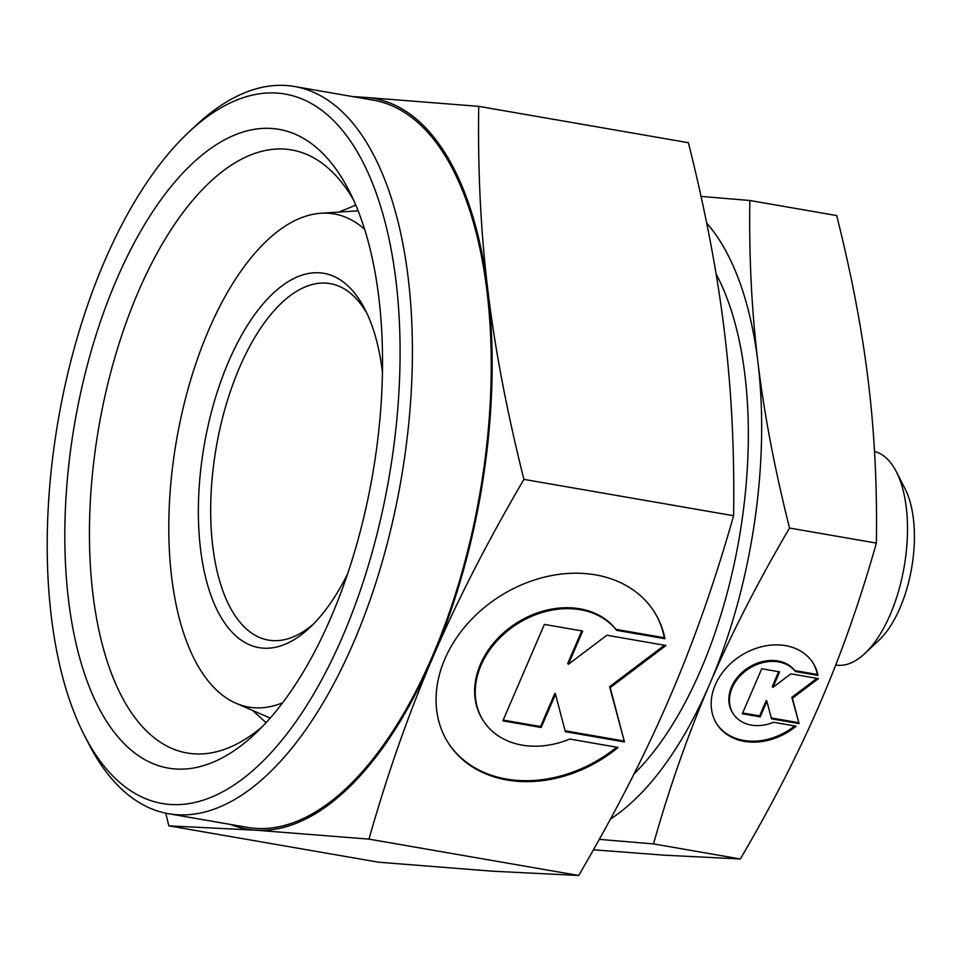 <?xml version="1.0" encoding="UTF-8"?>
<svg xmlns="http://www.w3.org/2000/svg" width="962" height="962" viewBox="0 0 962 962"><rect width="100%" height="100%" fill="white"/><g stroke="black" fill="none" stroke-linecap="round" stroke-linejoin="round"><path stroke-width="1.44" d="M282.587 702.813A250.252 116.715 99.8 0 1 236.087 703.294A250.252 116.715 99.8 0 1 200.902 670.754A250.252 116.715 99.8 0 1 186.027 396.5A250.252 116.715 99.8 0 1 321.043 213.239A250.252 116.715 99.8 0 1 364.658 229.341M340.933 176.443A324.11 151.166 99.8 0 1 349.23 191.005A324.11 151.166 99.8 0 1 255.146 733.717A324.11 151.166 99.8 0 1 106.385 721.055A324.11 151.166 99.8 0 1 116.45 279.93A324.11 151.166 99.8 0 1 340.933 176.443M262.217 726.743A306.024 142.725 99.8 0 1 187.157 753.005A306.024 142.725 99.8 0 1 128.704 708.585A306.024 142.725 99.8 0 1 115.019 356.95A306.024 142.725 99.8 0 1 291.702 149.952A306.024 142.725 99.8 0 1 350.156 194.372A306.024 142.725 99.8 0 1 353.535 199.952M165.717 813.167L168.843 825.853L255.507 830.17A370.827 172.944 99.8 0 1 230.531 824.458M444.552 152.224A370.827 172.944 99.8 0 1 487.902 290.548C480.82 232.612 477.753 171.212 478.703 106.349L365.235 97.39A370.827 172.944 99.8 0 1 444.552 152.224M478.703 106.349L688.395 142.701C705.459 210.69 717.448 273.629 724.398 331.541C731.493 389.466 734.559 450.865 733.597 515.728C715.019 581.349 693.662 642.087 669.528 697.931C645.55 753.799 615.259 812.986 578.667 875.48L492.003 871.163L378.535 862.205L168.843 825.853M706.673 223.076A325.601 151.852 99.8 0 1 719.853 240.789A325.601 151.852 99.8 0 1 757.924 362.229C751.659 310.473 748.965 256.565 749.843 200.505L836.687 215.56C851.478 274.338 862.024 329.605 868.289 381.361C874.566 433.116 877.26 487.025 876.37 543.097C860.365 599.831 841.618 653.162 820.117 703.066C798.616 752.981 772.029 804.953 740.331 858.97L664.237 855.182L593.434 849.783M353.908 146.308A359.968 167.893 99.8 0 1 342.737 636.243A359.968 167.893 99.8 0 1 93.41 751.178A359.968 167.893 99.8 0 1 84.199 735.004A359.968 167.893 99.8 0 1 188.684 132.251A359.968 167.893 99.8 0 1 353.908 146.308M188.684 132.251L195.695 125.661A369.011 172.102 99.8 0 1 294.576 86.52A369.011 172.102 99.8 0 1 365.067 140.079A369.011 172.102 99.8 0 1 381.565 564.105A369.011 172.102 99.8 0 1 168.506 813.708A369.011 172.102 99.8 0 1 98.028 760.148A369.011 172.102 99.8 0 1 88.576 743.566L84.199 735.004M294.576 86.52L373.4 100.18A369.011 172.102 99.8 0 1 443.891 153.752A369.011 172.102 99.8 0 1 460.401 577.777A369.011 172.102 99.8 0 1 247.342 827.368L168.506 813.708M716.101 273.966A298.473 139.201 99.8 0 1 634.09 773.833M874.518 451.491A108.538 50.613 99.8 0 1 893.578 466.883A108.538 50.613 99.8 0 1 896.356 471.765A108.538 50.613 99.8 0 1 864.85 653.499A108.538 50.613 99.8 0 1 835.762 665.007L835.725 665.007M896.356 471.765L905.11 488.876A90.44 42.184 99.8 0 1 878.859 640.331L864.85 653.499M313.432 624.037A180.892 84.367 99.8 0 1 268.434 640.103A180.892 84.367 99.8 0 1 233.886 613.84A180.892 84.367 99.8 0 1 225.793 405.988A180.892 84.367 99.8 0 1 330.231 283.634A180.892 84.367 99.8 0 1 364.79 309.884A180.892 84.367 99.8 0 1 367.195 313.901M347.498 574.098A189.935 88.588 99.8 0 1 309.908 627.501A189.935 88.588 99.8 0 1 222.727 620.069A189.935 88.588 99.8 0 1 228.619 361.568A189.935 88.588 99.8 0 1 360.173 300.926A189.935 88.588 99.8 0 1 365.043 309.463A189.935 88.588 99.8 0 1 382.467 372.39M716.546 723.58A56.986 44.841 147.6 0 0 794.672 725.925M796.127 726.178A56.986 44.841 -32.4 0 1 716.834 724.049A56.986 44.841 -32.4 0 1 733.753 660.834A56.986 44.841 -32.4 0 1 813.034 662.962A56.986 44.841 -32.4 0 1 817.977 675.432L795.394 671.524A37.602 29.594 147.6 0 0 747.883 669.299A37.602 29.594 147.6 0 0 733.188 713.672A37.602 29.594 147.6 0 0 734.475 715.487A37.602 29.594 147.6 0 0 773.544 722.27L796.127 726.178M795.394 671.524L794.792 670.574L817.375 674.494A56.986 44.841 147.6 0 0 812.734 662.493M733.188 713.672L732.587 712.722A37.602 29.594 -32.4 0 1 747.282 668.362A37.602 29.594 -32.4 0 1 794.792 670.574M447.919 742.411A122.102 96.08 147.6 0 0 616.666 747.197M618.121 747.45A122.102 96.08 -32.4 0 1 448.22 742.892A122.102 96.08 -32.4 0 1 484.463 607.419A122.102 96.08 -32.4 0 1 654.364 611.976A122.102 96.08 -32.4 0 1 664.946 638.708L616.558 630.314A80.592 63.42 147.6 0 0 514.754 625.565A80.592 63.42 147.6 0 0 483.261 720.634A80.592 63.42 147.6 0 0 486.014 724.542A80.592 63.42 147.6 0 0 569.732 739.056L618.121 747.45M616.558 630.314L615.957 629.376L664.345 637.758A122.102 96.08 147.6 0 0 654.064 611.495M483.261 720.634L482.659 719.696A80.592 63.42 -32.4 0 1 514.153 624.627A80.592 63.42 -32.4 0 1 615.957 629.376M624.458 741.93L565.331 731.685L555.495 694.215L541.161 727.488L502.849 720.851L544.384 624.422L582.695 631.06L568.362 664.333L606.866 635.245L665.981 645.502L610.197 687.638L624.458 741.93L609.595 686.7L664.489 645.237M610.197 687.638L609.595 686.7M568.362 664.333L567.76 663.395L581.757 630.904M503.186 720.069L540.572 726.55L554.894 693.277L555.495 694.215M541.161 727.488L540.572 726.55M565.103 730.795L623.857 740.981M664.946 638.708L664.345 637.758M799.085 723.604L771.488 718.818L766.894 701.334L760.208 716.87L742.339 713.768L761.712 668.77L779.593 671.861L772.907 687.397L790.872 673.821L818.458 678.607L792.423 698.268L799.085 723.604L791.834 697.33L816.966 678.342M792.423 698.268L791.834 697.33M772.907 687.397L772.306 686.447L778.655 671.704M742.664 712.986L759.619 715.92L766.305 700.396L766.894 701.334M760.208 716.87L759.619 715.92M771.259 717.941L798.484 722.666M817.977 675.432L817.375 674.494M599.29 839.369L653.499 843.914C669.504 787.181 688.263 733.85 709.752 683.934C731.252 634.03 757.84 582.058 789.537 528.042C774.735 469.252 764.201 413.985 757.924 362.229A325.601 151.852 99.8 0 1 709.752 683.934A325.601 151.852 99.8 0 1 610.461 819.059M356.589 97.27A370.827 172.944 99.8 0 1 365.235 97.39L352.597 96.573M433.044 656.926A370.827 172.944 99.8 0 1 255.507 830.17L368.975 839.129C387.554 773.508 408.91 712.77 433.044 656.926C457.022 601.058 487.313 541.883 523.905 479.377C506.854 411.399 494.853 348.448 487.902 290.548A370.827 172.944 99.8 0 1 433.044 656.926M749.843 200.505L701.021 196.392M653.499 843.914L740.331 858.97M789.537 528.042L876.37 543.097M578.667 875.48L368.975 839.129M733.597 515.728L523.905 479.377M266.065 722.666L252.597 710.437M355.796 205.086L338.997 212.061M236.087 703.294L270.19 718.061M321.043 213.239L358.129 210.81"/></g></svg>
